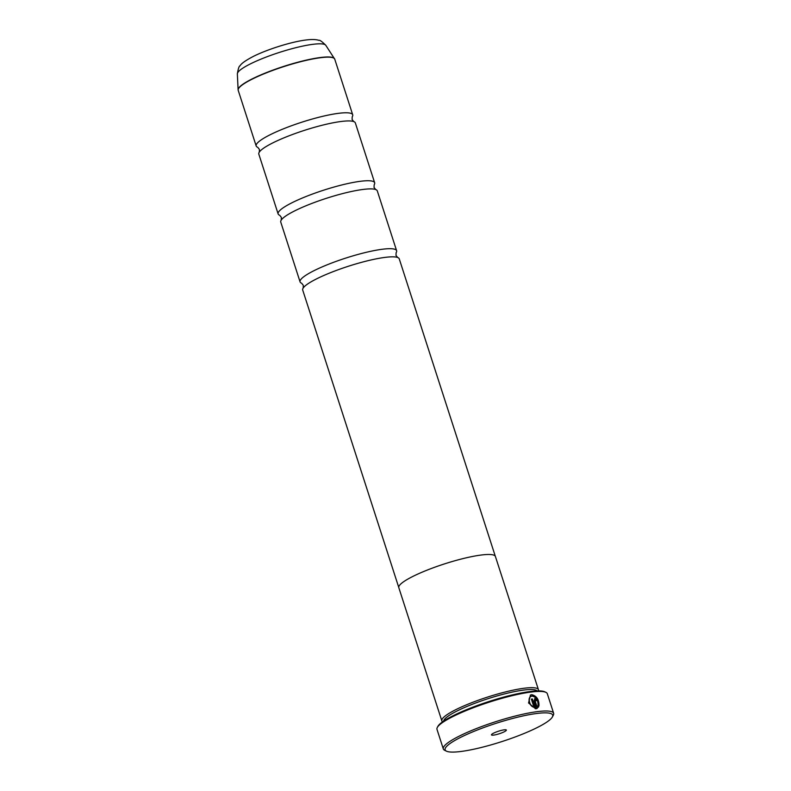 <?xml version="1.0" encoding="UTF-8"?>
<svg xmlns="http://www.w3.org/2000/svg" width="791" height="791" viewBox="0 0 791 791"><rect width="100%" height="100%" fill="white"/><g stroke="black" fill="none" stroke-linecap="round" stroke-linejoin="round"><path stroke-width="1.19" d="M398.753 587.406L302.706 290.04A50.723 8.592 -17.9 0 1 303.19 288.023L303.319 285.333L301.648 283.227A50.723 8.592 -17.9 0 1 300.076 281.883L280.756 222.083A50.723 8.592 -17.9 0 1 281.24 220.076L281.369 217.377L279.698 215.271A50.723 8.592 -17.9 0 1 278.125 213.926L258.815 154.126A50.723 8.592 -17.9 0 1 259.3 152.119L259.428 149.43L257.747 147.314A50.723 8.592 -17.9 0 1 256.175 145.969A50.723 8.592 -17.9 0 1 284.542 128.389A50.723 8.592 -17.9 0 1 338.33 113.35A50.723 8.592 -17.9 0 1 352.707 114.794A50.723 8.592 -17.9 0 1 352.222 116.801L352.094 119.49L353.775 121.596A50.723 8.592 -17.9 0 1 355.347 122.951L374.657 182.751A50.723 8.592 -17.9 0 1 374.173 184.758L374.044 187.447L375.725 189.553A50.723 8.592 -17.9 0 1 377.297 190.898L396.607 250.707A50.723 8.592 -17.9 0 1 396.123 252.715L395.994 255.404L397.675 257.51A50.723 8.592 -17.9 0 1 399.247 258.855L495.295 556.231M278.125 213.926A50.723 8.592 -17.9 0 1 306.493 196.336A50.723 8.592 -17.9 0 1 360.281 181.307A50.723 8.592 -17.9 0 1 374.657 182.751M300.076 281.883A50.723 8.592 -17.9 0 1 328.443 264.293A50.723 8.592 -17.9 0 1 382.231 249.264A50.723 8.592 -17.9 0 1 396.607 250.707M530.356 695.091L531.532 694.775C536.456 695.991 538.889 699.669 538.819 705.819M532.017 696.1L532.185 696.08C536.09 697.009 538.038 699.916 538.038 704.791L539.017 705.72C539.086 699.58 536.654 695.892 531.73 694.676L530.454 695.042L528.566 702.981L535.566 708.746L532.412 698.967A57.97 9.828 162.1 0 0 531.364 699.115L533.945 707.114C528.922 705.898 527.459 696.377 532.017 696.1L531.038 696.426M534.914 698.661L534.113 700.935L536.585 708.617L538.681 706.778L537.682 705.849L537.01 706.719L535.102 700.816L535.369 700.065L536.071 700.707A57.97 9.828 -17.9 0 1 537.01 700.618L534.597 698.75M536.674 713.492A56.517 9.581 162.1 0 0 472.583 731.932A56.517 9.581 162.1 0 0 446.44 751.153A56.517 9.581 162.1 0 0 461.153 751.45A56.517 9.581 162.1 0 0 516.77 736.372A56.517 9.581 162.1 0 0 552.405 716.923A56.517 9.581 162.1 0 0 536.674 713.492M446.44 751.153L444.651 750.273A57.97 9.828 -17.9 0 1 443.316 748.929A57.97 9.828 -17.9 0 1 475.737 728.827A57.97 9.828 -17.9 0 1 537.208 711.643A57.97 9.828 -17.9 0 1 553.641 713.294A57.97 9.828 -17.9 0 1 553.334 715.173L552.405 716.923M493.683 735.096A7.821 1.325 162.1 0 0 502.562 732.545A7.821 1.325 162.1 0 0 506.181 729.885A7.821 1.325 162.1 0 0 504.144 729.846A7.821 1.325 162.1 0 0 496.441 731.932A7.821 1.325 162.1 0 0 491.508 734.621A7.821 1.325 162.1 0 0 493.683 735.096M437.294 727.483L437.848 726.425A57.1 9.68 -17.9 0 1 473.849 706.788A57.1 9.68 -17.9 0 1 530.039 691.552A57.1 9.68 -17.9 0 1 544.9 691.848L545.978 692.382A57.97 9.828 162.1 0 0 530.89 692.076A57.97 9.828 162.1 0 0 473.839 707.54A57.97 9.828 162.1 0 0 437.294 727.483A57.97 9.828 162.1 0 0 436.988 729.361L443.316 748.929M537.158 690.929A49.299 8.355 162.1 0 0 523.513 690.088A49.299 8.355 162.1 0 0 472.88 704.059A49.299 8.355 162.1 0 0 443.603 721.145M538.355 690.909A50.753 8.602 162.1 0 0 538.434 689.693A50.753 8.602 162.1 0 0 524.047 688.249A50.753 8.602 162.1 0 0 470.22 703.288A50.753 8.602 162.1 0 0 441.843 720.888A50.753 8.602 162.1 0 0 442.614 721.827M259.3 152.119A50.723 8.592 -17.9 0 1 291.83 134.747A50.723 8.592 -17.9 0 1 340.97 121.507A50.723 8.592 -17.9 0 1 353.775 121.596M538.434 689.693L495.413 556.498A50.753 8.602 162.1 0 0 481.027 555.055A50.753 8.602 162.1 0 0 427.199 570.093A50.753 8.602 162.1 0 0 398.822 587.693L441.843 720.888M281.24 220.076A50.723 8.592 -17.9 0 1 313.78 202.704A50.723 8.592 -17.9 0 1 362.921 189.464A50.723 8.592 -17.9 0 1 375.725 189.553M303.19 288.023A50.723 8.592 -17.9 0 1 335.73 270.66A50.723 8.592 -17.9 0 1 384.871 257.411A50.723 8.592 -17.9 0 1 397.675 257.51M553.641 713.294L547.313 693.727A57.97 9.828 162.1 0 0 545.978 692.382M536.585 708.617L537.129 708.41M537.01 706.719L534.914 700.915L535.369 700.065M537.494 705.948L538.483 706.877L536.397 708.716M534.716 698.76L536.822 700.717M531.384 699.185A57.97 9.828 -17.9 0 1 532.214 699.066L532.412 698.967M532.214 699.066L535.339 708.746M531.829 696.199C527.271 696.476 528.724 705.997 533.757 707.213L533.945 707.114M352.707 114.794L334.751 59.177A50.723 8.592 162.1 0 0 320.375 57.733A50.723 8.592 162.1 0 0 266.577 72.772A50.723 8.592 162.1 0 0 238.21 90.352L238.101 89.739A50.693 8.592 -17.9 0 1 267.546 72.159A50.693 8.592 -17.9 0 1 320.286 57.535A50.693 8.592 -17.9 0 1 334.474 58.613A50.693 8.592 -17.9 0 1 334.623 58.89M238.15 90.055A50.693 8.592 -17.9 0 1 238.101 89.739L237.359 73.899C238.229 68.619 239.109 65.94 240.009 65.851C241.255 63.537 245.724 60.383 253.407 56.379C267.467 49.309 291.404 41.804 305.731 40.034C311.555 39.273 315.945 39.372 318.921 40.341C319.712 39.876 322.006 41.537 325.813 45.334A46.521 7.89 162.1 0 0 312.781 44.336A46.521 7.89 162.1 0 0 264.382 57.763A46.521 7.89 162.1 0 0 237.359 73.899M238.21 90.352L256.175 145.969M325.813 45.334L334.751 59.177"/></g></svg>
